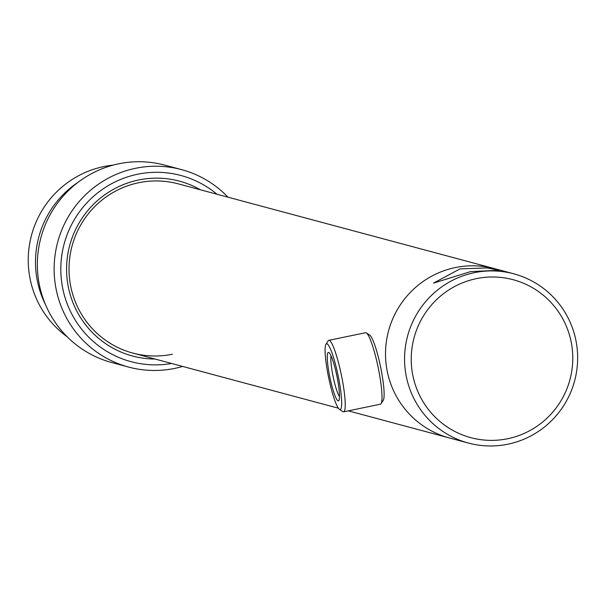 <?xml version="1.0" encoding="UTF-8"?>
<svg xmlns="http://www.w3.org/2000/svg" width="608" height="608" viewBox="0 0 608 608"><rect width="100%" height="100%" fill="white"/><g stroke="black" fill="none" stroke-linecap="round" stroke-linejoin="round"><path stroke-width="0.91" d="M468.418 443.057A87.605 86.465 -75 0 1 404.616 355.969A87.605 86.465 -75 0 1 474.286 272.688A87.605 86.465 -75 0 1 513.798 273.82A87.605 86.465 -75 0 1 577.6 360.916A87.605 86.465 -75 0 1 507.931 444.19A87.605 86.465 -75 0 1 468.418 443.057L449.373 437.95A87.605 86.465 -75 0 1 385.571 350.862A87.605 86.465 -75 0 1 455.24 267.588A87.605 86.465 -75 0 1 494.752 268.713A87.605 86.465 105 0 0 455.24 267.588A87.605 86.465 105 0 0 385.571 350.862A87.605 86.465 105 0 0 449.373 437.95L348.293 410.848M328.632 352.435A24.746 3.564 78.3 0 1 328.928 352.579A24.746 3.564 78.3 0 1 336.87 375.942A24.746 3.564 78.3 0 1 338.854 400.535A24.746 3.564 78.3 0 1 338.139 400.885A24.746 3.564 78.3 0 1 329.544 375.63A24.746 3.564 78.3 0 1 328.632 352.435M326.937 343.794A33.584 4.834 -101.7 0 0 325.956 344.265A33.584 4.834 -101.7 0 0 328.647 377.644A33.584 4.834 -101.7 0 0 339.431 409.336A33.584 4.834 -101.7 0 0 339.834 409.534A33.584 4.834 -101.7 0 0 338.595 378.062A33.584 4.834 -101.7 0 0 326.937 343.794M339.431 409.336L342.79 411.593A36.503 5.259 -101.7 0 0 343.224 411.806A36.503 5.259 -101.7 0 0 343.611 411.821A36.503 5.259 -101.7 0 0 341.628 376.299A36.503 5.259 -101.7 0 0 329.202 340.343A36.503 5.259 -101.7 0 0 328.814 340.328A36.503 5.259 -101.7 0 0 328.145 340.868L325.956 344.265M380.008 404.183A36.503 5.259 -101.7 0 0 380.403 404.206A36.503 5.259 -101.7 0 0 381.072 403.666A36.503 5.259 -101.7 0 0 378.146 367.392A36.503 5.259 -101.7 0 0 366.426 332.941A36.503 5.259 -101.7 0 0 365.993 332.728A36.503 5.259 -101.7 0 0 365.598 332.713L328.814 340.328M381.072 403.666L383.26 400.262A33.584 4.834 -101.7 0 0 380.57 366.89A33.584 4.834 -101.7 0 0 369.786 335.19L366.426 332.941M331.064 355.908A21.827 3.146 -101.7 0 0 333.138 376.709A21.827 3.146 -101.7 0 0 339.492 396.629M182.605 366.426A102.212 100.882 -75 0 1 174.732 368.387A102.212 100.882 -75 0 1 128.63 367.072A102.212 100.882 -75 0 1 54.196 265.46A102.212 100.882 -75 0 1 135.478 168.31A102.212 100.882 -75 0 1 181.572 169.624A102.212 100.882 -75 0 1 227.977 197.19M128.63 367.072L111.857 362.573A102.212 100.882 -75 0 1 46.573 307.093A102.212 100.882 -75 0 1 80.514 180.508A102.212 100.882 -75 0 1 118.697 163.81A102.212 100.882 -75 0 1 164.791 165.125L181.572 169.624M46.573 307.093L44.057 301.576A94.909 93.678 -75 0 1 75.574 184.026L80.514 180.508M67.1 336.71A94.909 93.678 -75 0 1 30.4 239.856A94.909 93.678 -75 0 1 103.778 166.577A94.909 93.678 -75 0 1 113.103 165.133M172.376 354.221A87.605 86.465 -75 0 1 132.863 353.088A87.605 86.465 -75 0 1 69.061 266A87.605 86.465 -75 0 1 138.73 182.719A87.605 86.465 -75 0 1 178.243 183.852L513.798 273.82M155.063 359.039A90.531 89.353 -75 0 1 66.964 277.537A90.531 89.353 -75 0 1 138.624 179.983A90.531 89.353 -75 0 1 200.442 189.802M171.593 363.47A96.368 95.114 -75 0 1 62.35 286.452A96.368 95.114 -75 0 1 137.499 174.268A96.368 95.114 -75 0 1 216.972 194.233M459.998 268.865L487.114 267.93L499.426 270.203L470.432 271.654L433.519 283.13L459.998 268.865M476.315 278.654A81.768 80.704 105 0 0 412.779 375.09A81.768 80.704 105 0 0 507.718 438.718A81.768 80.704 105 0 0 571.246 342.281A81.768 80.704 105 0 0 476.315 278.654M338.36 408.188L132.863 353.088M380.403 404.206L343.611 411.821"/></g></svg>
